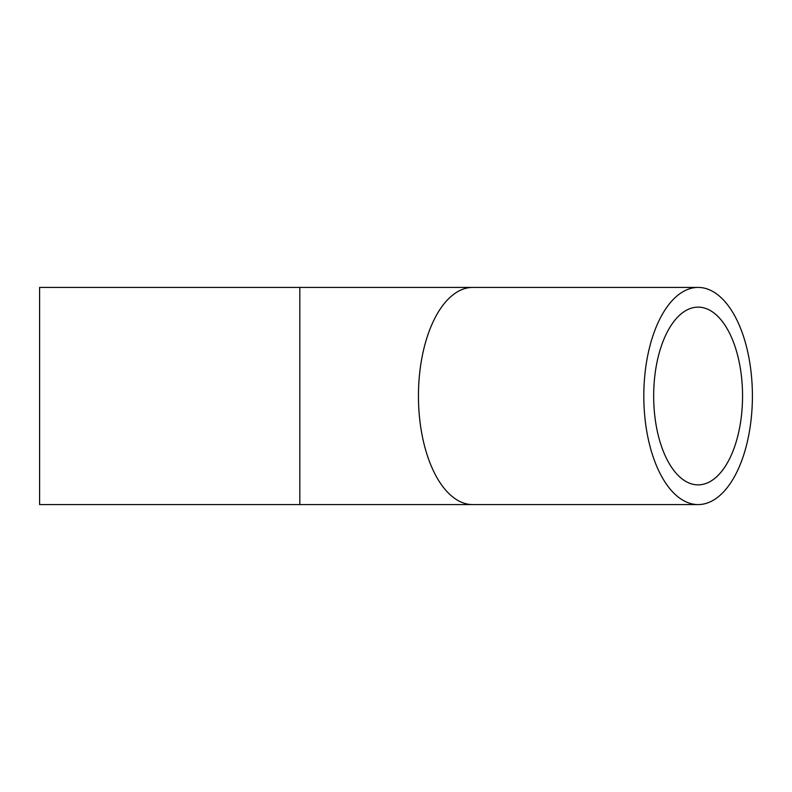 <?xml version="1.0" encoding="UTF-8"?>
<svg xmlns="http://www.w3.org/2000/svg" width="792" height="792" viewBox="0 0 792 792"><rect width="100%" height="100%" fill="white"/><g stroke="black" fill="none" stroke-linecap="round" stroke-linejoin="round"><path stroke-width="1.19" d="M653.667 396A88.872 44.441 -90 0 1 698.108 307.128A88.872 44.441 -90 0 1 742.549 396A88.872 44.441 -90 0 1 698.108 484.872A88.872 44.441 -90 0 1 653.667 396M752.4 396A108.583 54.292 90 0 0 698.108 287.417A108.583 54.292 90 0 0 643.817 396A108.583 54.292 90 0 0 698.108 504.583A108.583 54.292 90 0 0 752.4 396M299.831 287.417L39.6 287.417L39.6 504.583L299.831 504.583L299.831 287.417L472.745 287.417A108.583 54.292 90 0 0 418.453 396A108.583 54.292 90 0 0 472.745 504.583L698.108 504.583M472.745 287.417L698.108 287.417M472.745 504.583L299.831 504.583"/></g></svg>
